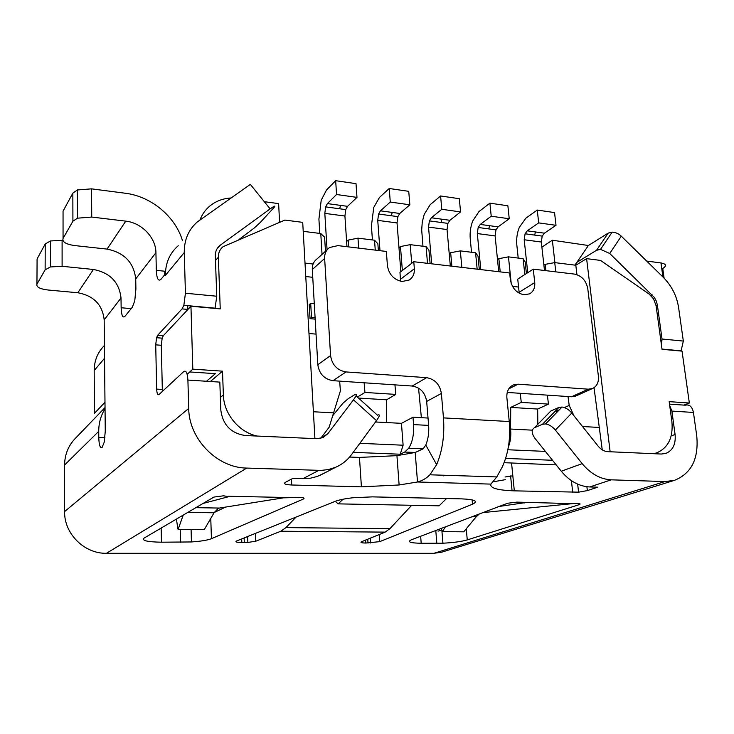 <?xml version="1.0" encoding="UTF-8"?>
<svg xmlns="http://www.w3.org/2000/svg" width="734" height="734" viewBox="0 0 734 734"><rect width="100%" height="100%" fill="white"/><g stroke="black" fill="none" stroke-linecap="round" stroke-linejoin="round"><path stroke-width="1.1" d="M504.102 462.686L556.198 464.87M324.171 473.191L317.308 476.449L310.28 478.229L292.774 478.394L285.324 482.376C283.342 483.825 285.48 484.697 291.737 485L361.412 486.835L399.122 484.972L417.508 481.99C422.142 480.825 426.28 478.421 429.922 474.797L436.647 464.659C442.428 450.841 444.703 435.253 443.464 417.894L509.258 421.527C510.68 438.437 508.341 453.603 502.23 467.035L496.799 476.926L490.89 484.11C489.679 488.018 497.487 490.275 514.323 490.853L578.576 492.165L587.347 490.606L597.733 487.183L589.76 486.954C579.043 486.385 569.556 481.146 561.29 471.237L535.114 438.556C531.462 433.418 531.242 429.812 534.435 427.748L542.472 424.27L545.573 423.931C549.151 424.527 552.418 426.573 555.372 430.069L582.181 463.631C590.641 473.815 600.32 479.21 611.211 479.834L664.949 481.559L674.418 480.366C691.474 473.54 698.915 458.64 696.722 435.657L693.437 412.453L671.876 411.077L669.711 405.618L669.169 401.645L689.345 403.021L682.042 351.136L662.031 349.301L656.086 305.729L657.38 305.069L656.334 301.123L654.361 297.444L609.734 253.496L600.522 249.367L596.522 250.303L576.823 262.396L574.86 265.121M446.566 498.533L439.143 505.818L338.172 503.863L335.227 501.322M343.044 499.221L338.172 503.863M411.71 505.286L389.938 528.645L385.166 532.122L361.568 541.72C360.045 542.509 361.449 542.958 365.771 543.041L365.569 540.086M379.184 534.554L379.68 541.655L472.494 504.203C478.559 501.258 475.054 499.487 461.998 498.881L372.266 496.872L352.788 497.771C344.852 498.68 338.924 499.891 335.025 501.405L236.376 541.068C235.036 541.94 236.853 542.435 241.816 542.536L247.844 542.444L255.762 541.224L280.81 531.232L285.911 527.618L389.938 528.645M296.086 517.057L285.911 527.618M669.509 404.14L685.272 405.196C689.446 404.205 692.171 406.618 693.437 412.453M576.933 274.654L575.814 265.24L586.604 258.634L600.568 260.423L648.957 293.958L653.526 298.811L656.086 305.729M671.876 411.077L675.078 434.5C675.95 444.18 672.849 450.502 665.766 453.447L661.288 454.034L607.798 451.658C604.192 451.41 600.999 449.603 598.228 446.244L571.777 413.031C568.859 409.572 565.611 407.572 562.033 407.031L558.913 407.416L550.803 411.031L534.435 427.748M379.68 541.655L365.771 543.041M576.823 262.396L588.393 245.495L608.156 233.128L612.156 232.137C615.514 232.283 618.569 233.632 621.294 236.174L663.261 277.314C671.628 285.783 676.73 295.82 678.574 307.427L683.336 341.062L681.051 351.045M646.691 261.075L660.967 262.937L662.921 276.984M215.044 308.427L216.759 296.233L215.319 255.982C215.255 251.551 216.814 248.019 220.017 245.395L270.13 208.896C274.709 205.667 275.938 205.272 273.837 207.731L260.12 222.622L254.313 227.953L239.018 239.486M187.17 374.312L189.757 371.945L215.365 373.661L206.52 381.258M332.841 415.527L342.943 403.232L348.182 398.718L354.733 394.653C357.394 393.259 356.972 394.993 353.467 399.837L327.896 433.629L323.143 437.492L316.923 438.712L245.395 435.528C231.017 433.409 222.824 424.949 220.824 410.15L219.824 382.111L187.904 380.065L188.711 408.434C188.877 439.024 217.209 467.907 246.725 468.081L321.253 470.411L328.685 469.503L335.695 467.264C342.062 464.484 347.329 460.282 351.485 454.676L376.514 420.637C379.918 415.747 380.24 413.93 377.469 415.205L356.063 395.855M444.767 475.265L443.299 475.88L443.235 475.219M105.026 407.581L76.483 437.207C68.73 444.731 64.766 453.997 64.564 465.035L64.592 511.589C64.097 533.737 84.41 553.831 106.458 553.298L433.867 553.317L664.949 481.559M203.052 503.451L228.714 496.679L223.531 495.799L213.906 497.074L144.066 538.105C141.46 540.563 147.259 541.931 161.471 542.206L191.436 541.949C200.887 541.297 207.548 540.206 211.429 538.683L303.537 498.964C304.849 498.12 303.555 497.606 299.637 497.441L283.407 497.845L219.402 508.066L218.181 508.451L214.044 512.791L204.318 529.517L178.142 529.287L177.646 527.342M214.218 512.506L225.549 507.084M287.728 497.524L227.999 496.248M178.142 529.287L183.234 515.094M182.436 240.504C175.233 216.466 151.222 196.382 125.34 193.244L91.539 188.849L91.741 217.062L125.762 221.145C141.708 222.778 155.902 237.678 155.929 252.679L156.314 270.351C156.746 278.663 158.305 281.654 160.975 279.324L165.416 273.929L165.453 275.323L165.434 273.929C165.756 262.304 170.022 252.909 178.243 245.734M327.896 433.629L320.602 438.372M162.443 391.36L162.315 389.442L156.672 389.103C156.892 393.507 157.682 395.305 159.03 394.525L183.775 371.542C186.078 370.129 187.454 372.973 187.904 380.065M220.365 397.378L223.375 394.984L222.503 371.165L192.813 369.147L190.95 306.225L163.343 335.658L162.159 338.163L161.315 345.274L155.718 344.852L156.562 337.723L157.737 335.209L182.041 308.895L183.867 305.298L185.427 293.224L184.271 252.533L165.453 275.323M661.499 345.43L662.022 339.016L657.38 305.069M156.672 389.103L155.718 344.852M62.858 240.413L62.106 240.33L62.106 266.295L93.411 269.47C110.008 272.69 119.211 282.205 121.009 298.004L121.147 307.748C121.459 315.391 122.716 318.272 124.908 316.382L132.313 307.252L134.762 300.839L135.9 289.003L135.726 278.902C133.808 262.506 124.248 252.579 107.045 249.101L125.762 221.145M104.934 437.776L98.787 437.519C99.035 445.125 100.145 448.419 102.109 447.391L104.219 442.217L105.265 431.253L104.173 319.868C102.503 304.738 93.713 295.701 77.822 292.756L93.411 269.47M98.787 437.519L98.732 431.335C98.723 423.078 100.824 415.545 105.045 408.737M270.13 208.896L250.34 184.39L197.418 221.852C188.546 229.595 184.161 239.816 184.271 252.533M321.446 437.372L329.153 427.216L340.392 390.883L339.659 381.129M490.89 484.11L417.508 481.99L415.196 452.474L396.938 455.658L359.467 457.42L349.595 457.053M162.315 389.442L161.315 345.274M509.258 421.527L506.873 397.709C506.515 391.543 508.644 387.304 513.25 384.983L512.277 385.469M533.269 269.139L517.736 279.085L519.121 292.288L534.737 282.59L533.269 269.139L574.63 274.121C581.741 275.764 586.117 280.608 587.778 288.682L598.394 376.239C598.88 382.313 596.88 386.423 592.402 388.57L588.273 389.185L518.076 384.185L513.25 384.983M534.737 282.59C535.141 287.875 533.416 291.627 529.572 293.848L524.067 294.793C516.553 293.15 511.993 288.15 510.378 279.792L509.671 272.993L413.774 261.717L414.352 268.772C414.618 273.865 412.866 277.626 409.086 280.067L402.076 281.48C393.8 279.718 388.91 274.443 387.424 265.68L386.35 251.45L337.934 245.615L329.603 247.505C326.125 250.028 324.474 253.689 324.639 258.469L312.299 269.543L317.822 364.706C319.226 373.863 324.281 379.184 332.988 380.68L412.196 386.029C420.334 387.442 425.16 392.58 426.665 401.434L428.032 418.05L412.994 417.224L413.572 424.61C414.095 434.234 412.48 442.116 408.719 448.254L404.718 452.043L400.223 454.218L353.201 452.346M443.464 417.894L441.382 393.442C439.813 384.405 434.895 379.148 426.619 377.671L346.053 371.936C337.2 370.376 332.034 364.917 330.566 355.568L324.639 258.469M572.621 503.634L577.364 503.423C580.392 503.57 580.915 504.01 578.915 504.744L467.255 539.903C461.383 541.582 453.273 542.683 442.932 543.206L421.197 543.27C410.233 543.05 406.957 541.885 411.361 539.784L507.598 503.249L516.874 502.12L572.621 503.634L483.036 512.571M525.361 502.625L499.166 506.451M445.382 526.865L442.373 531.636L463.732 531.82L476.238 516.764L479.311 513.984M505.029 476.999L512.827 475.806M441.051 528.508L442.373 531.636M493.202 481.807L505.286 479.678M400.535 281.223L399.975 272.323L413.774 261.717M312.299 269.543C312.143 264.855 313.785 261.267 317.207 258.772L327.364 249.542M404.718 452.043L415.196 452.474L423.105 448.859L425.793 445.052C428.188 439.198 429.133 432.647 428.628 425.39L428.032 418.05M588.273 389.185L571.483 396.773L576.218 395.855M571.483 396.773L507.24 392.433M519.195 293.196L519.121 292.288M471.531 252.267L470.246 238.789C469.742 232.733 470.558 226.806 472.696 221.007L478.999 211.548L489.899 203.162L507.882 205.786L509.24 218.75L498.102 226.861L495.982 229.87L495.111 235.917L498.725 271.708M509.24 218.75L491.22 216.218L480.265 224.43L478.183 227.476L477.311 233.559L480.807 269.598M664.105 278.168L662.756 268.479C666.912 265.809 666.316 263.965 660.967 262.937M654.269 453.722L656.37 452.997C668.169 448.034 673.344 437.565 671.894 421.591L669.711 405.618M674.418 480.366L441.712 552.17L433.867 553.317M62.106 240.33L50.49 240.963L45.224 243.972L37.085 258.946L36.948 284.141C36.195 287.022 39.829 288.967 47.848 289.985L77.822 292.756M91.539 188.849L77.373 189.968L72.84 193.134L63.051 211.153L63.06 238.449C62.069 241.908 65.913 244.275 74.584 245.56L107.045 249.101M91.741 217.062L77.474 218.181L72.914 221.209L63.06 238.449M104.43 345.475C97.686 352.265 94.273 360.614 94.181 370.542L104.549 358.256M104.98 402.241L94.493 413.288L94.181 370.542M36.948 284.141L45.132 269.828L50.426 266.937L62.106 266.295M319.776 233.403L318.914 219.145L321.208 200.208L326.538 189.959L335.667 180.683L336.557 194.51L327.392 203.593L325.63 206.887L324.823 213.374L327.07 249.808M421.371 417.683L418.554 388.13M305.766 276.544L312.748 277.296M314.28 303.72L310.693 303.371L309.234 304.592L310.032 318.657L315.17 319.125M279.581 222.329L278.626 203.612L264.313 201.694M231.063 197.978C222.659 198.483 215.429 201.29 209.364 206.419C205.171 210.071 202.043 214.557 199.997 219.879M588.384 245.505L552.344 240.22L554.904 262.634M552.344 240.22L541.885 247.138M310.693 303.371L311.5 317.464L315.097 317.794M311.5 317.464L310.032 318.657M489.587 225.705L488.734 228.898M372.432 239.954L371.413 225.962L373.762 207.419L379.46 197.455L389.231 188.491L408.746 191.335L409.847 204.795L390.277 202.052L380.46 210.823L378.579 214.034L377.744 220.374L379.992 250.679M389.231 188.491L390.277 202.052M441.859 219.2L441.033 222.457M440.602 195.978L441.785 209.282L460.557 211.915L459.328 198.703L440.602 195.978L430.234 204.639L424.224 214.346L422.27 221.998L421.692 229.962L422.977 246.229M187.821 309.418L187.711 305.647M335.667 180.683L356.018 183.656L356.972 197.382L336.557 194.51M509.35 422.509L509.919 422.545L510.625 429.647L509.708 429.601M547.344 395.14L548.481 404.122L537.664 409.049L510.726 407.407L510.57 429.032M409.847 204.795L399.791 213.466L397.874 216.631L397.03 222.934L400.856 271.644M489.899 203.162L491.22 216.218M392.195 212.429L391.396 215.759M479.302 269.424L478.008 256.083L475.577 252.771L460.328 250.881L450.658 252.716L451.878 266.194M460.328 250.881L461.851 267.369M477.155 269.167L475.577 252.771M358.669 248.11L357.981 238.155L374.533 240.211L375.257 250.111M374.533 240.211L377.863 243.752L378.359 250.487M348.632 246.908L348.182 240.101L346.613 241.495M348.182 240.101L357.981 238.155M411.719 263.295L410.205 244.651L426.087 246.624L428.95 250.046L430.115 263.634M402.36 270.488L400.47 246.541L410.205 244.651M426.087 246.624L427.509 263.332M400.47 246.541L398.984 247.743M449.236 253.771L450.658 252.716M526.406 273.534L525.159 261.882L523.122 258.689L508.46 256.863L498.863 258.652L500.212 271.883M524.819 274.553L523.122 258.689M512.479 286.361L518.571 287.049M497.505 259.579L498.863 258.652M508.46 256.863L511.24 283.59M555.794 271.855L554.73 262.616L575.814 265.24M586.604 258.634L610.137 451.759M656.37 452.997L653.59 453.695M222.503 371.165L210.355 381.506M189.757 371.945L192.813 369.147M215.484 260.478L218.365 257.276C218.292 252.845 219.861 249.312 223.063 246.697L284.875 220.081L302.711 222.365L314.914 438.62M322.043 254.386L320.776 233.531L303.215 231.348M313.115 264.011L305.005 263.093M325.465 251.267L324.602 237.201L320.776 233.531M358.522 398.076L386.534 399.791L386.433 422.555L401.452 423.334L412.994 417.224M394.947 384.864L395.8 394.406L364.936 392.442L357.403 397.066M386.534 399.791L395.8 394.406M386.433 422.555L375.524 421.986M400.223 454.218L403.113 445.208L359.825 443.327M403.113 445.208L401.452 423.334M313.39 411.756L333.686 412.866M308.977 333.511L316.042 334.117M364.147 382.781L364.936 392.442M190.95 306.225L220.237 308.904L218.365 257.276M223.375 394.984C223.742 413.793 238.981 432.262 257.148 436.051M602.247 449.859L594.035 387.708M599.55 427.463L582.521 426.527M568.024 396.534L569.199 405.443L573.97 415.783M569.199 405.443L564.373 407.581M559.317 409.811L556.198 411.196L556.748 412.453M556.381 412.829L556.198 411.196M554.73 262.616L545.206 264.35L543.903 265.185M545.913 270.663L545.206 264.35M460.557 211.915L449.933 220.301L447.914 223.384L447.052 229.549L450.337 266.011M441.785 209.282L431.372 217.769L429.39 220.888L428.537 227.1L431.684 263.818M518.213 258.074L516.809 244.835C516.259 238.889 517.094 233.082 519.305 227.402L525.874 218.181L537.26 210.062L554.546 212.585L556.014 225.31L544.408 233.173L542.206 236.109L541.316 242.027L544.49 270.497M537.26 210.062L538.692 222.879L527.251 230.834L525.085 233.797L524.195 239.761L527.746 272.681M356.972 197.382L347.549 206.337L345.742 209.603L344.925 216.035L346.962 246.707M510.726 407.407L521.287 402.397L548.481 404.122M520.195 393.314L521.287 402.397M510.892 429.051L532.343 430.17M537.664 409.049L537.82 424.298M507.845 449.758L545.399 451.392M505.616 458.411L552.509 460.273M508.323 447.199C510.424 441.813 511.185 435.968 510.625 429.647M556.014 225.31L538.692 222.879M683.95 405.113L689.345 403.021M164.719 274.764L165.444 273.654M164.783 271.231L164.719 274.534M535.499 231.962L534.618 235.091M340.475 205.373L339.714 208.786M514.323 490.853L511.57 463.182M255.762 541.224L255.432 533.407M650.948 295.6L652.232 294.93M558.913 407.416L542.472 424.27M367.762 539.196L368.018 543.05M571.777 413.031L555.372 430.069M106.458 553.298L246.725 468.081M64.592 511.589L188.711 408.434M180.215 529.306L180.555 542.288M210.768 518.424L211.429 538.683M161.471 542.206L161.168 528.058M303.326 497.863L303.381 499.028M219.402 508.066L195.868 507.671M176.426 519.094L177.903 529.095M214.044 512.791L187.84 512.387M156.314 270.351L165.545 271.305M163.343 335.658L157.737 335.209M155.929 252.679L135.726 278.902M121.009 298.004L104.173 319.868M64.564 465.035L98.732 431.335M353.467 399.837L376.514 420.637M216.759 296.233L185.427 293.224M187.941 309.427L182.041 308.895M216.925 249.019L220.365 245.128M291.737 485L291.444 479.109M361.412 486.835L359.467 457.42M420.646 536.251L421.197 543.27M467.255 539.903L466.273 528.764M578.915 504.744L578.777 503.515M472.155 516.699L476.238 516.764M524.727 502.974L524.672 502.423M436.831 543.334L435.785 530.508M587.347 490.606L586.897 486.734M572.722 492.386L571.401 480.66M589.76 486.954L611.211 479.834M561.29 471.237L582.181 463.631M400.516 279.25L414.352 268.772M330.566 355.568L317.822 364.706M346.053 371.936L332.988 380.68M426.619 377.671L412.196 386.029M441.382 393.442L426.665 401.434M436.647 464.659L425.793 445.052M518.076 384.185L508.781 388.837M621.294 236.174L609.734 253.496M662.022 339.016L683.336 341.062M302.931 478.687L318.721 470.402M244.303 542.545L244.119 537.949M241.679 538.93L241.816 542.536M385.166 532.122L280.81 531.232M675.078 434.5L671.188 435.895M498.102 226.861L480.265 224.43M472.494 504.203L472.109 499.854M45.224 243.972L45.132 269.828M121.147 307.748L131.193 308.638M72.84 193.134L72.914 221.209M608.156 233.128L596.522 250.303M428.628 425.39L413.572 424.61M397.03 222.934L377.744 220.374M399.791 213.466L380.46 210.823M449.933 220.301L431.372 217.769M541.316 242.027L524.195 239.761M447.052 229.549L428.537 227.1M544.408 233.173L527.251 230.834M344.925 216.035L324.823 213.374M347.549 206.337L327.392 203.593M495.111 235.917L477.311 233.559M370.376 538.132L370.698 542.995M562.033 407.031L545.573 423.931M191.088 529.407L191.436 541.949M162.159 338.163L156.562 337.723M215.145 308.161L183.867 305.298M220.017 245.395L217.145 248.633M399.122 484.972L396.938 455.658M510.607 475.935L512.084 490.78M442.932 543.206L441.951 531.416M578.576 492.165L577.667 484.137M429.922 474.797L496.799 476.926M592.402 388.57L575.557 396.149M319.538 475.577L335.695 467.264M247.844 542.444L247.606 536.545M441.519 530.012L438.088 531.177M612.156 232.137L600.522 249.367M661.995 349.072L681.207 350.834M50.49 240.963L50.426 266.937M77.373 189.968L77.474 218.181M423.105 448.859L408.719 448.254M397.874 216.631L378.579 214.034M447.914 223.384L429.39 220.888M542.206 236.109L525.085 233.797M345.742 209.603L325.63 206.887M495.982 229.87L478.183 227.476"/></g></svg>
